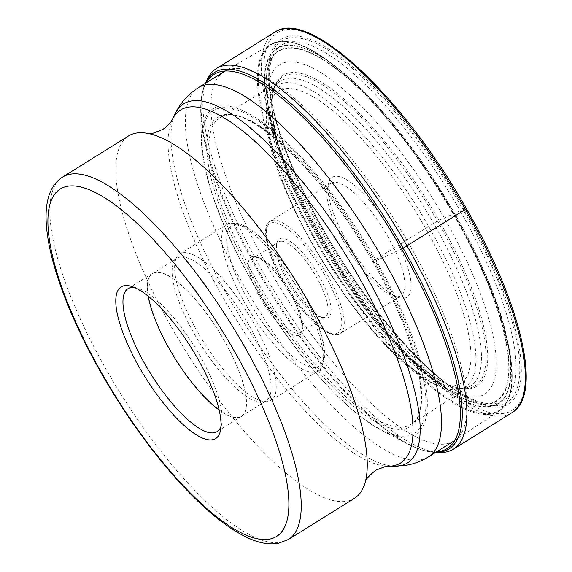 <?xml version="1.0" encoding="UTF-8"?>
<svg xmlns="http://www.w3.org/2000/svg" width="572" height="572" viewBox="0 0 572 572"><rect width="100%" height="100%" fill="white"/><g stroke="black" fill="none" stroke-linecap="round" stroke-linejoin="round"><path stroke-width="0.43" stroke-dasharray="2.86 2.15" d="M401.565 248.97L376.233 260.668L372.729 261.483L373.523 260.746L437.494 221.042A3.732 0.436 150.2 0 1 438.931 220.334L460.238 210.832A209.652 64.093 -121.9 0 0 328.128 54.39A209.652 64.093 -121.9 0 0 269.905 90.548A209.652 64.093 -121.9 0 0 270.213 93.186A209.652 64.093 -121.9 0 0 325.246 234.799A209.652 64.093 58.1 0 0 455.248 389.882L457.943 391.648A213.17 65.165 -121.9 0 0 463.02 209.602A3.511 0.408 150.2 0 1 463.978 209.259L466.38 208.83A222.408 67.989 58.1 0 1 504.568 413.241A222.408 67.989 58.1 0 1 323.173 234.255A222.408 67.989 58.1 0 1 284.992 29.844A222.408 67.989 58.1 0 1 466.38 208.83M207.15 79.579A224.174 68.533 -121.9 0 0 262.755 271.679A224.174 68.533 -121.9 0 0 439.718 452.502M459.938 388.581A179.608 54.905 58.1 0 0 470.956 385.707A179.608 54.905 58.1 0 0 433.526 223.173A179.608 54.905 -121.9 0 0 280.873 80.909A179.608 54.905 -121.9 0 0 273.445 89.547A179.608 54.905 -121.9 0 0 317.882 243.708A179.608 54.905 58.1 0 0 459.938 388.581L464.249 388.645A181.989 55.634 -121.9 0 0 437.494 221.042A181.989 55.634 -121.9 0 0 275.282 85.643A181.989 55.634 -121.9 0 0 320.313 241.849A181.989 55.634 -121.9 0 0 464.249 388.645C457.021 388.602 447.776 385.085 436.522 378.099A183.269 56.02 58.1 0 1 320.928 241.277A183.269 56.02 58.1 0 1 272.551 115.186A183.269 56.02 58.1 0 1 323.445 83.576A183.269 56.02 58.1 0 1 438.931 220.334A183.269 56.02 58.1 0 1 436.522 378.099L457.478 391.319A209.652 64.093 58.1 0 1 455.248 389.882M270.213 93.186L269.812 89.983A213.17 65.165 -121.9 0 1 327.57 49.828A213.17 65.165 -121.9 0 1 463.02 209.602L460.238 210.832A209.652 64.093 58.1 0 1 457.478 391.319M231.603 68.876A217.517 66.495 58.1 0 1 401.823 231.689A217.517 66.495 58.1 0 1 454.561 440.597A217.517 66.495 58.1 0 1 454.075 440.912A217.517 66.495 58.1 0 1 446.339 443.829A217.517 66.495 58.1 0 1 275.625 280.201A217.517 66.495 58.1 0 1 223.867 71.786A217.517 66.495 58.1 0 1 224.36 71.486A217.517 66.495 58.1 0 1 231.603 68.876M354.468 498.326A213.52 65.272 58.1 0 1 346.875 501.186A213.52 65.272 58.1 0 1 179.301 340.569A213.52 65.272 58.1 0 1 128.485 135.979M134.384 287.48A84.22 25.747 58.1 0 1 137.351 288.088A84.22 25.747 58.1 0 1 199.657 355.326A84.22 25.747 58.1 0 1 221.764 423.444A84.22 25.747 58.1 0 1 221.007 426.376M219.205 410.103A84.22 25.747 -121.9 0 0 241.477 416.409A84.22 25.747 -121.9 0 0 224.024 340.133A84.22 25.747 -121.9 0 0 152.345 273.48A84.22 25.747 -121.9 0 0 148.205 296.26M148.291 296.332A84.07 25.697 58.1 0 1 152.424 273.609A84.07 25.697 58.1 0 1 155.412 272.486A84.07 25.697 58.1 0 1 221.393 335.721A84.07 25.697 58.1 0 1 241.398 416.273A84.07 25.697 58.1 0 1 238.41 417.403A84.07 25.697 58.1 0 1 219.176 409.995M180.116 257.085A84.07 25.697 -121.9 0 0 177.127 258.208A84.07 25.697 -121.9 0 0 174.36 261.046A84.07 25.697 -121.9 0 0 199.807 343.143A84.07 25.697 -121.9 0 0 262.333 402.102A84.07 25.697 -121.9 0 0 263.106 401.994A84.07 25.697 -121.9 0 0 266.094 400.872A84.07 25.697 -121.9 0 0 246.089 320.32A84.07 25.697 -121.9 0 0 180.116 257.085M182.847 252.795A86.272 26.376 58.1 0 1 250.557 317.696A86.272 26.376 58.1 0 1 271.085 400.357A86.272 26.376 58.1 0 1 268.018 401.515A86.272 26.376 58.1 0 1 267.224 401.623A86.272 26.376 58.1 0 1 203.053 341.112A86.272 26.376 58.1 0 1 176.941 256.864A86.272 26.376 58.1 0 1 179.78 253.954A86.272 26.376 58.1 0 1 182.847 252.795M280.301 241.32A44.13 13.492 -121.9 0 0 278.736 241.906A44.13 13.492 -121.9 0 0 276.297 246.182A44.13 13.492 -121.9 0 0 290.64 286.493A44.13 13.492 -121.9 0 0 320.527 317.11A44.13 13.492 -121.9 0 0 323.866 317.388A44.13 13.492 -121.9 0 0 325.439 316.795A44.13 13.492 -121.9 0 0 314.936 274.51A44.13 13.492 -121.9 0 0 280.301 241.32M326.741 318.175A46.339 14.164 -121.9 0 0 318.783 275.59A46.339 14.164 -121.9 0 0 280.995 238.302A46.339 14.164 -121.9 0 0 276.784 243.415A46.339 14.164 -121.9 0 0 291.849 285.735A46.339 14.164 -121.9 0 0 323.23 317.882A46.339 14.164 -121.9 0 0 326.741 318.175M333.347 182.425A66.195 20.235 -121.9 0 0 330.988 183.312A66.195 20.235 -121.9 0 0 327.334 189.725A66.195 20.235 -121.9 0 0 348.848 250.186A66.195 20.235 -121.9 0 0 393.679 296.11A66.195 20.235 -121.9 0 0 398.691 296.532A66.195 20.235 -121.9 0 0 401.051 295.645A66.195 20.235 -121.9 0 0 385.292 232.225A66.195 20.235 -121.9 0 0 333.347 182.425M404.44 298.112A70.606 21.586 -121.9 0 0 392.313 233.219A70.606 21.586 -121.9 0 0 334.734 176.398A70.606 21.586 -121.9 0 0 328.321 184.184A70.606 21.586 -121.9 0 0 351.272 248.677A70.606 21.586 -121.9 0 0 399.092 297.662A70.606 21.586 -121.9 0 0 404.44 298.112M267.882 89.933L266.595 108.373C257.85 178.678 373.03 363.37 440.011 386.45A177.82 54.361 58.1 0 1 325.096 265A177.82 54.361 58.1 0 1 266.595 108.373A177.82 54.361 58.1 0 1 283.44 82.976A177.82 54.361 58.1 0 1 428.471 226.076A177.82 54.361 58.1 0 1 458.994 389.503A177.82 54.361 58.1 0 1 440.011 386.45L457.142 393.4A194.058 59.324 58.1 0 0 477.856 396.732A194.058 59.324 -121.9 0 0 444.537 218.382A194.058 59.324 -121.9 0 0 286.272 62.212A194.058 59.324 58.1 0 0 267.882 89.933A194.058 59.324 58.1 0 0 268.904 111.454L267.424 100.794A205.977 62.97 -121.9 0 0 447.182 389.039A205.977 62.97 -121.9 0 0 489.167 403.603A205.977 62.97 -121.9 0 0 489.203 403.603A205.977 62.97 -121.9 0 0 453.868 214.336A205.977 62.97 -121.9 0 0 285.886 48.527A205.977 62.97 -121.9 0 0 285.85 48.534A205.977 62.97 -121.9 0 0 267.424 100.794C275.976 182.547 377.527 345.395 447.182 389.039L438.266 383.018A194.058 59.324 58.1 0 1 268.904 111.454M457.142 393.4A194.058 59.324 58.1 0 1 438.266 383.018M269.812 89.983A213.17 65.165 -121.9 0 0 325.768 233.969A213.17 65.165 -121.9 0 0 457.943 391.648C418.332 366.216 364.657 302.295 325.79 233.855C295.252 180.759 274.21 126.483 269.812 89.983M463.978 209.259A214.936 65.701 -121.9 0 0 288.681 36.293A214.936 65.701 -121.9 0 0 325.582 233.826A214.936 65.701 -121.9 0 0 500.872 406.799A214.936 65.701 -121.9 0 0 463.978 209.259M511.983 412.648A224.174 68.533 58.1 0 1 321.178 235.242A224.174 68.533 58.1 0 1 274.724 32.218M436.457 451.901A220.42 67.382 58.1 0 1 408.008 444.108L381.839 430.53C344.58 411.811 290.941 350.2 252.631 282.754C221.793 229.129 201.966 174.703 201.415 141.22A191.863 58.651 -121.9 0 0 252.695 282.597A191.863 58.651 -121.9 0 0 381.839 430.53A191.863 58.651 -121.9 0 0 376.233 260.668A191.863 58.651 -121.9 0 0 259.574 120.292A191.863 58.651 -121.9 0 0 201.415 141.22L200.736 111.747C200.429 100.457 201.966 91.041 205.348 83.505L205.455 83.269A221.75 67.789 -121.9 0 0 205.348 83.505A221.75 67.789 -121.9 0 0 260.353 273.53A221.75 67.789 -121.9 0 0 435.399 452.388A221.75 67.789 -121.9 0 0 435.657 452.395L435.399 452.388C427.141 452.109 418.01 449.342 408.008 444.108A220.42 67.382 58.1 0 1 259.645 274.167A220.42 67.382 58.1 0 1 200.736 111.747A220.42 67.382 58.1 0 1 206.256 82.768M375.246 261.039A190.147 58.129 -121.9 0 0 220.163 108.015A190.147 58.129 -121.9 0 0 252.81 282.775A190.147 58.129 -121.9 0 0 407.886 435.8A190.147 58.129 -121.9 0 0 375.246 261.039M255.327 282.325A182.332 55.741 58.1 0 1 224.024 114.75A182.332 55.741 58.1 0 1 372.729 261.483A182.332 55.741 58.1 0 1 404.032 429.064A182.332 55.741 58.1 0 1 255.327 282.325M373.523 260.746A180.659 55.227 58.1 0 1 411.175 424.231A180.659 55.227 58.1 0 1 257.2 281.395A180.659 55.227 58.1 0 1 219.977 117.653A180.659 55.227 58.1 0 1 373.523 260.746M198.32 87.723A217.517 66.495 -121.9 0 0 250.078 296.139A217.517 66.495 -121.9 0 0 420.792 459.759A217.517 66.495 -121.9 0 0 428.521 456.849M62.534 177.113A213.52 65.272 -121.9 0 0 113.32 381.66A213.52 65.272 -121.9 0 0 280.888 542.32A213.52 65.272 -121.9 0 0 280.916 542.32A213.52 65.272 -121.9 0 0 288.51 539.46M229.908 223.452A86.272 26.376 -121.9 0 0 229.887 223.452A86.272 26.376 -121.9 0 0 226.841 224.603A86.272 26.376 -121.9 0 0 247.369 307.271A86.272 26.376 -121.9 0 0 315.079 372.165A86.272 26.376 -121.9 0 0 315.1 372.165A86.272 26.376 -121.9 0 0 318.146 371.013A86.272 26.376 -121.9 0 0 297.619 288.345A86.272 26.376 -121.9 0 0 229.908 223.452M316.187 367.346A82.74 25.297 -121.9 0 0 301.987 291.298A82.74 25.297 -121.9 0 0 234.506 224.71A82.74 25.297 -121.9 0 0 248.706 300.758A82.74 25.297 -121.9 0 0 316.187 367.346M297.998 335.585A45.896 14.028 -121.9 0 0 290.14 293.436A45.896 14.028 -121.9 0 0 252.717 256.47A45.896 14.028 58.1 0 0 252.688 256.47A45.896 14.028 58.1 0 0 260.553 298.62A45.896 14.028 58.1 0 0 297.976 335.592A45.896 14.028 58.1 0 0 297.998 335.585M254.99 257.107A44.13 13.492 58.1 0 1 289.625 290.297A44.13 13.492 58.1 0 1 300.121 332.582A44.13 13.492 58.1 0 1 298.555 333.176A44.13 13.492 58.1 0 1 263.921 299.978A44.13 13.492 58.1 0 1 253.417 257.693A44.13 13.492 58.1 0 1 254.99 257.107M335.692 333.769A64.429 19.698 58.1 0 1 335.671 333.769A64.429 19.698 -121.9 0 1 283.14 281.953A64.429 19.698 -121.9 0 1 272.043 222.715A64.429 19.698 58.1 0 1 272.065 222.708A64.429 19.698 58.1 0 1 324.596 274.531A64.429 19.698 58.1 0 1 335.692 333.769M337.988 334.398A66.195 20.235 58.1 0 1 337.966 334.405A66.195 20.235 58.1 0 1 286.014 284.613A66.195 20.235 58.1 0 1 270.263 221.185A66.195 20.235 58.1 0 1 272.594 220.306A66.195 20.235 58.1 0 1 272.622 220.299A66.195 20.235 58.1 0 1 324.567 270.091A66.195 20.235 58.1 0 1 340.319 333.519A66.195 20.235 58.1 0 1 337.988 334.398M454.583 385.678A172.201 52.638 58.1 0 1 314.15 247.097A172.201 52.638 58.1 0 1 284.584 88.839A172.201 52.638 58.1 0 1 425.025 227.413A172.201 52.638 58.1 0 1 454.583 385.678M489.51 403.918A206.413 63.099 -121.9 0 0 454.075 214.214A206.413 63.099 -121.9 0 0 285.728 48.098A206.413 63.099 -121.9 0 0 321.164 237.809A206.413 63.099 -121.9 0 0 489.51 403.918M490.819 406.206A209.066 63.914 58.1 0 1 320.313 237.959A209.066 63.914 58.1 0 1 284.42 45.817A209.066 63.914 58.1 0 1 454.926 214.057A209.066 63.914 58.1 0 1 490.819 406.206M284.162 45.524A209.452 64.028 58.1 0 1 340.061 70.113A209.452 64.028 58.1 0 1 506.692 337.301A209.452 64.028 58.1 0 1 490.94 406.578A209.452 64.028 58.1 0 1 320.12 238.023A209.452 64.028 58.1 0 1 284.162 45.524M278.807 41.806A215.487 65.873 -121.9 0 0 315.801 239.847A215.487 65.873 -121.9 0 0 491.541 413.263A215.487 65.873 -121.9 0 0 507.757 341.992A215.487 65.873 -121.9 0 0 336.322 67.103A215.487 65.873 -121.9 0 0 278.807 41.806M277.942 41.763A215.987 66.023 58.1 0 1 446.968 203.432A215.987 66.023 58.1 0 1 499.327 410.875A215.987 66.023 58.1 0 1 491.169 414.078A215.987 66.023 58.1 0 1 321.178 250.801A215.987 66.023 58.1 0 1 270.749 44.359A215.987 66.023 58.1 0 1 277.942 41.763M395.452 466.18A211.604 64.686 58.1 0 1 240.705 317.632A211.604 64.686 58.1 0 1 175.389 113.313M172.401 119.326A208.015 63.585 -121.9 0 0 236.615 320.184A208.015 63.585 -121.9 0 0 388.738 466.216M280.873 80.909L219.977 117.653C243.121 98.756 322.208 170.592 372.629 261.475C417.338 337.687 433.49 413.084 411.175 424.231L470.956 385.707M273.445 89.547L275.282 85.643C272.143 92.149 271.235 102.002 272.551 115.186L269.905 90.548M137.351 288.088L131.045 286.279M221.764 423.444L220.613 429.901M241.477 416.409L217.11 431.603M152.345 273.48L127.978 288.681M152.424 273.609L177.127 258.208M241.398 416.273L266.094 400.872M262.333 402.102L267.224 401.623M174.36 261.046L176.941 256.864M179.78 253.954L226.841 224.603L231.031 223.016C250.128 221.271 275.146 248.77 297.14 282.861C306.642 298.219 313.928 313.013 318.983 327.248C322.83 338.188 324.767 347.49 324.789 355.148C324.181 364.121 321.972 369.412 318.146 371.013L271.085 400.357M278.736 241.906L254.426 257.321C255.384 257.321 258.422 256.12 268.54 265.201C274.982 271.3 281.231 279.165 287.28 288.817C301.78 310.353 304.483 333.662 300.121 332.582L325.439 316.795M320.527 317.11L323.23 317.882M276.297 246.182L276.784 243.415M330.988 183.312L270.263 221.185C260.532 223.459 266.037 256.22 287.123 288.774C304.125 316.001 325.804 336.951 337.408 334.62L340.319 333.519L401.051 295.645M393.679 296.11L399.092 297.662M327.334 189.725L328.321 184.184M454.561 440.597L499.327 410.875C512.927 400.936 515.737 377.978 507.757 341.992L506.692 337.301C490.004 256.063 405.677 120.842 340.061 70.113L336.322 67.103C312.333 47.884 292.957 39.404 278.199 41.67L270.749 44.359L224.36 71.486"/><path stroke-width="0.86" d="M466.38 208.83L403.138 248.184A221.75 67.789 -121.9 0 1 435.657 452.395L439.718 452.502A224.174 68.533 -121.9 0 0 453.56 449.084A224.174 68.533 -121.9 0 0 407.1 246.06A224.174 68.533 -121.9 0 0 216.302 68.654A224.174 68.533 -121.9 0 0 207.15 79.579L205.455 83.269A221.75 67.789 -121.9 0 1 403.138 248.184A4.79 0.558 150.2 0 1 401.565 248.97A220.42 67.382 58.1 0 1 436.457 451.901M136.079 133.119A213.52 65.272 58.1 0 1 147.883 133.426A213.52 65.272 58.1 0 1 296.861 282.611A213.52 65.272 58.1 0 1 365.286 482.032A213.52 65.272 58.1 0 1 354.468 498.326L288.51 539.46A213.52 65.272 -121.9 0 0 237.723 334.913A213.52 65.272 -121.9 0 0 70.156 174.245A213.52 65.272 -121.9 0 0 70.127 174.253A213.52 65.272 -121.9 0 0 62.534 177.113L128.485 135.979A213.52 65.272 58.1 0 1 136.079 133.119M212.498 439.754A89.361 27.32 58.1 0 1 139.618 367.839A89.361 27.32 58.1 0 1 124.281 285.707A89.361 27.32 58.1 0 1 131.045 286.279A89.361 27.32 58.1 0 1 191.57 348.276A89.361 27.32 58.1 0 1 220.613 429.901A89.361 27.32 58.1 0 1 212.498 439.754M221.007 426.376A84.22 25.747 58.1 0 1 217.11 431.603A84.22 25.747 58.1 0 1 214.114 432.732A84.22 25.747 58.1 0 1 145.431 364.957A84.22 25.747 58.1 0 1 127.978 288.681A84.22 25.747 58.1 0 1 130.974 287.552A84.22 25.747 58.1 0 1 134.384 287.48M148.205 296.26A84.22 25.747 -121.9 0 0 169.798 349.757A84.22 25.747 -121.9 0 0 219.205 410.103M219.176 409.995A84.07 25.697 58.1 0 1 148.291 296.332M465.522 209.624A224.174 68.533 58.1 0 1 511.983 412.648C543.128 395.016 520.985 303.239 466.487 208.844C403.482 97.233 308.816 7.443 274.724 32.218A224.174 68.533 58.1 0 1 465.522 209.624M206.256 82.768A220.42 67.382 58.1 0 1 401.565 248.97M395.452 466.18L388.738 466.216A208.015 63.585 -121.9 0 0 393.25 465.822A208.015 63.585 -121.9 0 0 357.536 274.646A208.015 63.585 -121.9 0 0 187.895 107.25A208.015 63.585 -121.9 0 0 172.401 119.326L175.389 113.313A211.604 64.686 58.1 0 1 191.141 101.022A211.604 64.686 58.1 0 1 363.72 271.307A211.604 64.686 58.1 0 1 400.042 465.78A211.604 64.686 58.1 0 1 395.452 466.18L406.721 465.172C414.414 463.835 421.678 461.061 428.521 456.849A217.517 66.495 -121.9 0 0 376.762 248.427A217.517 66.495 -121.9 0 0 206.049 84.806A217.517 66.495 -121.9 0 0 198.32 87.723L223.867 71.786M269.398 539.16A204.69 62.577 -121.9 0 0 269.433 539.16A204.69 62.577 -121.9 0 0 234.313 351.072A204.69 62.577 -121.9 0 0 67.382 186.3A204.69 62.577 -121.9 0 0 67.353 186.308A204.69 62.577 -121.9 0 0 102.467 374.388A204.69 62.577 -121.9 0 0 269.398 539.16M216.302 68.654L274.724 32.218M453.56 449.084L511.983 412.648M428.521 456.849L454.075 440.912M147.883 133.426L153.117 133.197L162.898 129.365C168.032 125.676 171.2 122.329 172.401 119.326M365.286 482.032C364.779 480.473 368.204 476.569 375.554 470.32L385.242 466.545L388.738 466.216M62.534 177.113C58.337 179.772 54.976 183.319 52.452 187.738C44.816 200.786 44.015 221.421 50.057 249.649C56.592 278.993 69.233 311.983 87.974 348.62C108.337 388.009 131.946 424.503 158.801 458.101C171.035 473.323 183.19 486.843 195.267 498.67C214.979 517.989 233.09 531.309 249.592 538.617C259.738 543.164 269.24 544.758 278.106 543.4L288.51 539.46M175.389 113.313C180.416 102.91 188.059 94.38 198.32 87.723"/></g></svg>
